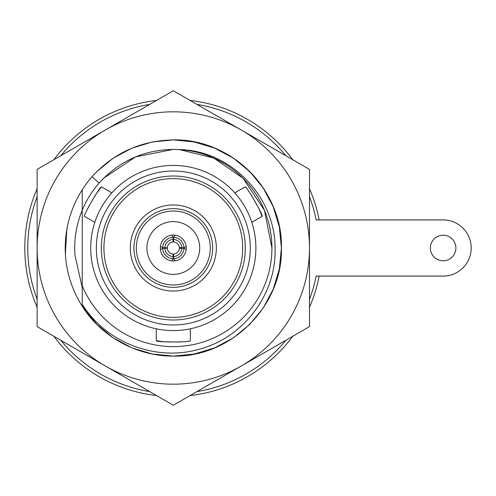 <?xml version="1.0" encoding="UTF-8"?>
<svg xmlns="http://www.w3.org/2000/svg" width="496" height="496" viewBox="0 0 496 496"><rect width="100%" height="100%" fill="white"/><g stroke="black" fill="none" stroke-linecap="round" stroke-linejoin="round"><path stroke-width="0.74" d="M88.579 206.733L96.807 192.956L101.544 186.905C100.607 185.151 82.541 216.454 84.518 216.392L94.823 222.338M101.544 186.905L111.848 192.857M251.422 195.25L259.241 209.262L262.111 216.392C264.101 216.461 246.028 185.157 245.092 186.905L234.788 192.857M262.111 216.392L251.807 222.338M179.949 342.023L163.903 341.781L156.296 340.702C155.242 342.389 191.388 342.389 190.34 340.702L190.34 328.805M156.296 340.702L156.296 328.805M146.94 248A26.375 26.375 0 0 0 173.315 274.375A26.375 26.375 0 0 0 199.69 248A26.375 26.375 0 0 0 173.315 221.625A26.375 26.375 0 0 0 146.94 248M212.66 248A39.345 39.345 0 0 0 173.315 208.655A39.345 39.345 0 0 0 133.97 248A39.345 39.345 0 0 0 173.315 287.345A39.345 39.345 0 0 0 212.66 248M210.285 248A36.964 36.964 0 0 0 173.315 211.036A36.964 36.964 0 0 0 136.35 248A36.964 36.964 0 0 0 173.315 284.964A36.964 36.964 0 0 0 210.285 248M130.299 248A43.022 43.022 0 0 0 173.315 291.022A43.022 43.022 0 0 0 216.337 248A43.022 43.022 0 0 0 173.315 204.978A43.022 43.022 0 0 0 130.299 248M245.303 248A71.988 71.988 0 0 0 173.315 176.012A71.988 71.988 0 0 0 101.327 248A71.988 71.988 0 0 0 173.315 319.988A71.988 71.988 0 0 0 245.303 248M242.711 248A69.39 69.39 0 0 0 173.315 178.61A69.39 69.39 0 0 0 103.924 248A69.39 69.39 0 0 0 173.315 317.39A69.39 69.39 0 0 0 242.711 248M250.294 248A76.979 76.979 0 0 0 173.315 171.021A76.979 76.979 0 0 0 96.336 248A76.979 76.979 0 0 0 173.315 324.979A76.979 76.979 0 0 0 250.294 248M37.138 188.728A148.515 148.515 0 0 0 37.138 307.272M53.897 336.294A148.515 148.515 0 0 0 156.562 395.566M190.073 395.566A148.515 148.515 0 0 0 292.739 336.294M309.492 307.272A148.515 148.515 0 0 0 319.151 276.086M90.737 248A82.578 82.578 0 0 0 173.315 330.578A82.578 82.578 0 0 0 255.899 248A82.578 82.578 0 0 0 173.315 165.422A82.578 82.578 0 0 0 90.737 248M82.249 189.776A108.091 108.091 0 0 1 92.014 176.774L96.887 171.566L113.094 158.243L131.955 148.137L152.433 141.949L173.315 139.909L194.203 141.949L214.681 148.137L233.542 158.243L249.748 171.566L263.072 187.779L273.178 206.634L279.366 227.118L281.406 248L279.366 268.882L273.178 289.366L263.072 308.221L249.748 324.434L233.542 337.757L214.681 347.863L194.203 354.051L173.315 356.091L152.433 354.051L131.955 347.863L113.094 337.757L96.887 324.434L82.249 306.224A108.091 108.091 0 0 1 82.249 189.776L82.249 210.149A98.623 98.623 0 0 1 99.132 183.018C120.813 159.439 147.523 148.285 179.267 149.556A98.623 98.623 0 0 1 192.615 344.714A98.623 98.623 0 0 1 82.249 285.851L82.249 304.327C106.293 342.947 156.686 362.117 200.198 348.936C244.113 337.069 276.694 293.595 275.063 248C275.249 196.8 230.845 150.449 179.267 149.556L213.881 158.106L243.052 178.262L264.43 210.261L271.938 248M186.285 248A12.97 12.97 0 0 0 173.315 235.03A12.97 12.97 0 0 0 160.344 248A12.97 12.97 0 0 0 173.315 260.97A12.97 12.97 0 0 0 186.285 248M179.267 149.556L173.315 149.377L135.575 156.885L103.583 178.262L99.132 183.018L92.014 176.774L92.349 176.39M92.014 176.774C113.708 152.904 140.808 140.616 173.315 139.909C231.037 138.396 282.918 190.278 281.406 248C282.918 305.722 231.037 357.604 173.315 356.091C137.411 356.512 100.905 336.53 82.249 306.224L82.249 210.149A98.623 98.623 0 0 0 74.946 255.056L82.249 287.655M82.249 306.224L82.249 285.851L82.249 306.224M319.151 219.914A148.515 148.515 0 0 0 309.492 188.728M292.739 159.706A148.515 148.515 0 0 0 190.073 100.434M156.562 100.434A148.515 148.515 0 0 0 53.897 159.706M173.011 254.008A6.014 6.014 0 0 1 167.307 248.31L164.808 248.217A8.513 8.513 0 0 0 173.098 256.506L173.011 254.008M173.098 256.506L173.098 258.633A10.639 10.639 0 0 1 162.682 248.217L164.808 248.217M171.678 260.865L173.098 258.633M162.682 248.217L160.45 249.637M167.307 247.69A6.014 6.014 0 0 1 173.011 241.992L173.098 239.494A8.513 8.513 0 0 0 164.808 247.783L167.307 247.69M160.45 246.363L162.682 247.783A10.639 10.639 0 0 1 173.098 237.367L173.098 239.494M162.682 247.783L164.808 247.783M173.098 237.367L171.678 235.135M173.532 256.506A8.513 8.513 0 0 0 181.827 248.217L179.323 248.31A6.014 6.014 0 0 1 173.625 254.008L173.532 258.633L174.952 260.865M181.827 248.217L183.948 248.217A10.639 10.639 0 0 1 173.532 258.633M186.186 249.637L183.948 248.217M174.952 235.135L173.532 237.367L173.625 241.992A6.014 6.014 0 0 1 179.323 247.69L183.948 247.783L186.186 246.363M173.532 239.494A8.513 8.513 0 0 1 181.827 247.783M173.532 237.367A10.639 10.639 0 0 1 183.948 247.783M179.837 140.108A108.091 108.091 0 0 1 281.406 248M37.138 248L37.138 326.622L173.315 405.244L309.492 326.622L309.492 169.378L173.315 90.756L37.138 169.378L37.138 248A136.177 136.177 0 0 1 241.403 130.07A136.177 136.177 0 0 1 241.403 365.93A136.177 136.177 0 0 1 37.138 248M65.391 253.952L66.78 229.741M455.88 248A12.766 12.766 0 0 0 443.114 235.234A12.766 12.766 0 0 0 430.348 248A12.766 12.766 0 0 0 443.114 260.766A12.766 12.766 0 0 0 455.88 248M309.492 299.355A145.539 145.539 0 0 0 316.119 276.086L443.114 276.086A28.086 28.086 0 0 0 471.2 248A28.086 28.086 0 0 0 443.114 219.914L316.119 219.914A145.539 145.539 0 0 0 309.492 196.645M285.882 155.744A145.539 145.539 0 0 0 196.931 104.389M149.705 104.389A145.539 145.539 0 0 0 60.754 155.744M37.138 196.645A145.539 145.539 0 0 0 37.138 299.355M60.754 340.256A145.539 145.539 0 0 0 149.705 391.611M196.931 391.611A145.539 145.539 0 0 0 285.882 340.256"/></g></svg>
